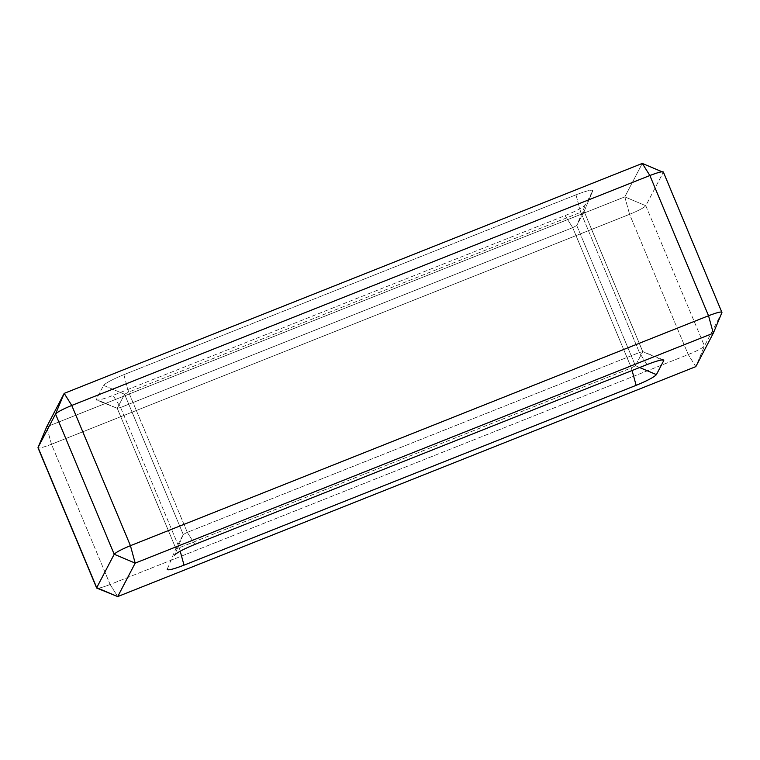 <?xml version="1.0" encoding="UTF-8"?>
<svg xmlns="http://www.w3.org/2000/svg" width="760" height="760" viewBox="0 0 760 760"><rect width="100%" height="100%" fill="white"/><g stroke="black" fill="none" stroke-linecap="round" stroke-linejoin="round"><path stroke-width="0.57" stroke-dasharray="3.8 2.85" d="M663.29 172.292L642.295 163.419L624.806 196.878L642.295 163.419L663.29 172.292L645.8 205.741C644.014 207.736 638.609 210.596 629.575 214.32L51.471 444.258C42.617 447.649 38.142 448.723 38.047 447.478C38.142 448.723 42.617 447.649 51.471 444.258L110.133 584.487L688.237 354.549C697.262 350.825 702.677 347.966 704.463 345.971L645.8 205.741L663.29 172.292L721.952 312.522L704.463 345.971C702.677 347.966 697.262 350.825 688.237 354.549L110.133 584.487L51.471 444.258L629.575 214.32L688.237 354.549L629.575 214.32C638.609 210.596 644.014 207.736 645.8 205.741L704.463 345.971L695.808 366.633L688.237 354.549L695.808 366.633L704.463 345.971L721.952 312.522L663.337 171.959M167.209 569.259L175.892 548.53L179.255 547.722L175.892 548.53L183.245 534.48L187.302 532.332L183.245 534.48L124.583 394.25L128.639 392.103L187.302 532.332L639.407 352.507L646.978 364.591L639.407 352.507L642.76 351.699L662.14 359.879L642.76 351.699L584.107 211.47L576.755 225.52L635.417 365.75L642.779 351.623L584.117 211.394L642.76 351.699L639.407 352.507L187.302 532.332L128.639 392.103L580.744 212.277L639.407 352.507L580.744 212.277L584.107 211.47L592.753 190.817C592.629 189.268 587.033 190.608 575.975 194.835L123.861 374.67C112.575 379.325 105.82 382.897 103.588 385.387L96.235 399.437C96.359 400.985 101.954 399.646 113.021 395.409L565.126 215.583C576.413 210.928 583.177 207.357 585.409 204.868L592.753 190.817L585.409 204.868C583.177 207.357 576.413 210.928 565.126 215.583L113.021 395.409L120.593 407.493L179.255 547.722L631.361 367.897L572.698 227.667L120.593 407.493L117.239 408.3L124.583 394.25L183.245 534.48L175.892 548.53L117.239 408.3L175.883 548.606L117.239 408.3L96.434 400.055L96.235 399.437L117.239 408.3L120.593 407.493L572.698 227.667L631.361 367.897L635.417 365.75L576.755 225.52L572.698 227.667L565.126 215.583L572.698 227.667L576.755 225.52L585.409 204.868L576.755 225.52L584.107 211.47L580.744 212.277L575.975 194.835C587.033 190.608 592.629 189.268 592.753 190.817L584.107 211.47L592.753 190.817M624.806 196.878L46.692 426.825L624.806 196.878L645.8 205.741L624.806 196.878L629.575 214.32L624.806 196.878M110.133 584.487C101.279 587.879 96.805 588.952 96.71 587.708C96.805 588.952 101.279 587.879 110.133 584.487L117.705 596.581L110.133 584.487M663.565 359.945L642.722 351.576L635.417 365.75L639.606 367.526L635.417 365.75L631.361 367.897L632.082 370.519L631.361 367.897L179.255 547.722L120.593 407.493L113.021 395.409C101.954 399.646 96.359 400.985 96.235 399.437L103.588 385.387L124.583 394.25L117.239 408.3L96.235 399.437M124.583 394.25L103.588 385.387C105.82 382.897 112.575 379.325 123.861 374.67L128.639 392.103L124.583 394.25M575.975 194.835L580.744 212.277L128.639 392.103L123.861 374.67L575.975 194.835M51.471 444.258L46.692 426.825L51.471 444.258M179.255 547.722L180.196 551.181L179.255 547.722M183.245 534.48L174.591 555.133L183.245 534.48M187.302 532.332L194.873 544.417L187.302 532.332M721.952 312.522L713.308 333.174"/><path stroke-width="1.14" d="M721.734 311.999L721.952 312.522L721.734 311.999M46.692 426.825L38.047 447.478L55.537 414.029L64.191 393.366L55.537 414.029C57.323 412.034 62.738 409.174 71.763 405.45L64.191 393.366L71.763 405.45L649.866 175.512L642.295 163.419L64.191 393.366L46.692 426.825L38.019 447.545L46.692 426.825L64.191 393.366L642.295 163.419L649.866 175.512C658.72 172.121 663.195 171.048 663.29 172.292C663.195 171.048 658.72 172.121 649.866 175.512L708.529 315.742L649.866 175.512L71.763 405.45L130.425 545.68L708.529 315.742C717.383 312.351 721.857 311.277 721.952 312.522L713.308 333.174L135.195 563.122L117.705 596.581L695.808 366.633L713.308 333.174L695.808 366.633L117.705 596.581L96.71 587.708L114.199 554.258L55.537 414.029L38.047 447.478L96.71 587.708L38 447.811L96.662 588.04L117.705 596.581L135.195 563.122L114.199 554.258C115.986 552.264 121.391 549.404 130.425 545.68L71.763 405.45C62.738 409.174 57.323 412.034 55.537 414.029L114.199 554.258L96.71 587.708L117.705 596.581M167.248 569.183C167.371 570.731 172.966 569.392 184.024 565.164L180.196 551.181L184.024 565.164L636.139 385.329C647.425 380.674 654.179 377.102 656.412 374.613L663.765 360.563C663.642 359.014 658.046 360.354 646.978 364.591L194.873 544.417C183.587 549.072 176.823 552.644 174.591 555.133C176.823 552.644 183.587 549.072 194.873 544.417L646.978 364.591C658.046 360.354 663.642 359.014 663.765 360.563L656.412 374.613C654.179 377.102 647.425 380.674 636.139 385.329L184.024 565.164C172.966 569.392 167.371 570.731 167.248 569.183L167.209 569.259M663.337 171.959L721.952 312.522C721.857 311.277 717.383 312.351 708.529 315.742L713.308 333.174L721.952 312.522M642.295 163.419L663.29 172.292M636.139 385.329L632.082 370.519L636.139 385.329M656.412 374.613L639.606 367.526L656.412 374.613M663.765 360.563L662.14 359.879L663.765 360.563L663.565 359.945M130.425 545.68C121.391 549.404 115.986 552.264 114.199 554.258L135.195 563.122L130.425 545.68L135.195 563.122L713.308 333.174L708.529 315.742L130.425 545.68"/></g></svg>
